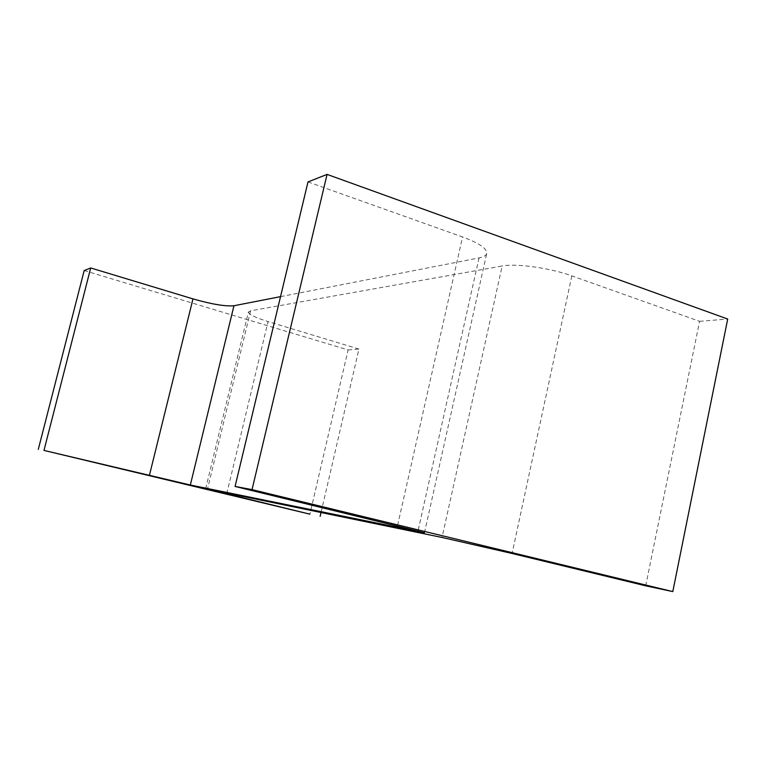 <?xml version="1.0" encoding="UTF-8"?>
<svg xmlns="http://www.w3.org/2000/svg" width="766" height="766" viewBox="0 0 766 766"><rect width="100%" height="100%" fill="white"/><g stroke="black" fill="none" stroke-linecap="round" stroke-linejoin="round"><path stroke-width="0.57" stroke-dasharray="3.83 2.87" d="M205.652 488.785L248.423 311.982L250.606 310.805L502.161 266.013L442.059 537.473M645.7 585.818L699.588 321.327L571.857 275.865C550.17 267.947 515.978 263.217 502.161 266.013M699.588 321.327L727.7 319.039M307.999 181.944L462.578 236.962L397.516 525.754M280.528 296.643L479.047 257.912C483.643 257.012 486.209 255.499 486.745 253.402C487.195 248.605 479.143 243.128 462.578 236.962M84.183 270.551L348.109 349.938L309.885 514.158M348.109 349.938L358.948 349.057L321.04 512.521M358.948 349.057L268.062 321.586L226.889 493.113M248.423 311.982C248.711 314.405 255.26 317.603 268.062 321.586M250.606 310.805L207.5 489.11M571.857 275.865L512.081 553.483M479.047 257.912L418.045 530.867M424.46 532.772L486.745 253.402"/><path stroke-width="1.15" d="M207.5 489.11L442.059 537.473L512.081 553.483L645.7 585.818L672.797 591.601L252.033 489.627L235.076 486.439L424.46 532.772L190.341 485.012L43.978 450.418L309.885 514.158L207.5 489.11M252.033 489.627L327.072 174.399L727.7 319.039L672.797 591.601M327.072 174.399L307.999 181.944L235.076 486.439M280.528 296.643L233.956 305.739L190.341 485.012M43.978 450.418L90.704 267.966L192.975 298.884C211.694 304.236 225.357 306.524 233.956 305.739M90.704 267.966L84.183 270.551L38.3 449.345M321.04 512.521L320.159 516.351M418.045 530.867L417.872 531.633M192.975 298.884L149.36 475.571M226.889 493.113L226.669 494.032"/></g></svg>

